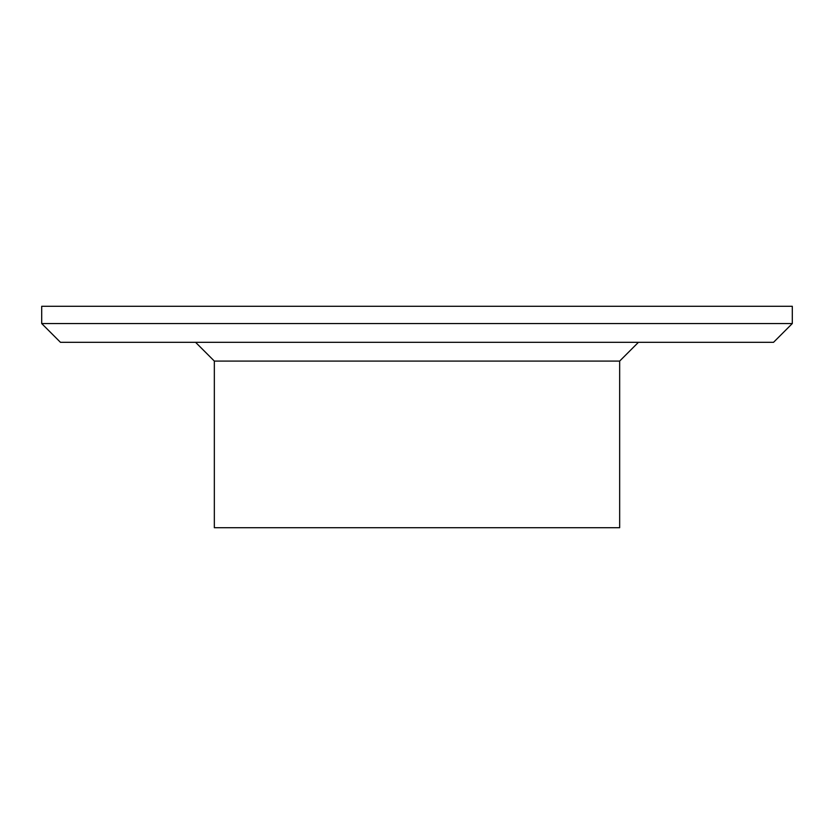 <?xml version="1.0" encoding="UTF-8"?>
<svg xmlns="http://www.w3.org/2000/svg" width="834" height="834" viewBox="0 0 834 834"><rect width="100%" height="100%" fill="white"/><g stroke="black" fill="none" stroke-linecap="round" stroke-linejoin="round"><path stroke-width="1.25" d="M792.3 323.55L773.535 342.315L60.465 342.315L41.7 323.55L792.3 323.55L792.3 306.286L41.7 306.286L41.7 323.55M214.338 361.08L214.338 527.713L619.662 527.713L619.662 361.08L214.338 361.08L195.573 342.315M619.662 361.08L638.427 342.315"/></g></svg>
